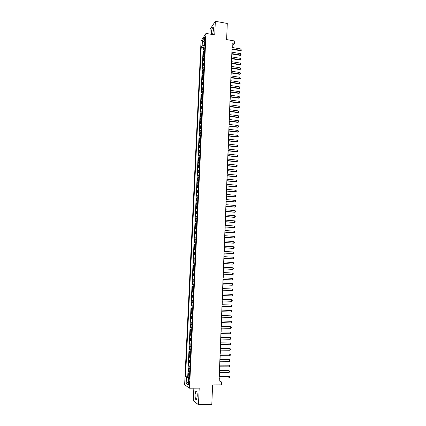 <?xml version="1.0" encoding="UTF-8"?>
<svg xmlns="http://www.w3.org/2000/svg" width="426" height="426" viewBox="0 0 426 426"><rect width="100%" height="100%" fill="white"/><g stroke="black" fill="none" stroke-linecap="round" stroke-linejoin="round"><path stroke-width="0.64" d="M197.265 396.1C197.249 392.25 196.769 390.573 195.827 391.068L195.076 394.556C195.081 398.395 195.561 400.073 196.514 399.599L197.265 396.1M212.526 34.533L213.527 29.729C213.57 27.839 213.314 27.099 212.755 27.52C212.01 28.569 211.536 30.395 211.333 32.988L211.365 34.33M189.4 383.347C189.405 381.771 189.219 381.089 188.846 381.302L188.537 382.777C188.532 384.348 188.718 385.029 189.091 384.822L189.4 383.347M193.851 388.155L193.282 400.781L198.468 404.7L211.807 404.503L212.601 384.902L221.52 384.859L221.632 382.026L219.209 380.737L219.315 378M201.045 41.002L184.628 384.806L189.527 388.182L206.014 33.404L201.045 41.002M206.014 33.404L214.736 34.916L215.338 21.3L210.135 29.202L209.911 34.08M215.338 21.3L227.282 23.451L226.627 39.597L234.699 40.987L234.609 43.346L232.239 42.941L219.017 382.037L221.632 382.026M204.805 48.569L203.532 49.704L203.665 46.897L204.874 47.094M204.72 50.454L203.447 51.578L204.656 51.78M203.447 51.578L203.314 54.395L204.586 53.282M204.363 58.011L203.09 59.102L203.223 56.28L204.437 56.472M204.145 62.75L202.872 63.82L203.005 60.987L204.219 61.179M203.921 67.5L202.648 68.549L202.781 65.71L203.995 65.902M203.703 72.266L202.425 73.288L202.558 70.444L203.777 70.631M203.479 77.042L202.201 78.043L202.339 75.189L203.559 75.375M203.255 81.829L201.977 82.814L202.116 79.95L203.335 80.131M203.032 86.632L201.754 87.591L201.887 84.721L203.111 84.902M202.808 91.446L201.53 92.383L201.663 89.508L202.888 89.684M202.584 96.276L201.306 97.187L201.439 94.306L202.664 94.481M202.355 101.116L201.077 102.006L201.216 99.114L202.441 99.285M202.132 105.968L200.854 106.835L200.987 103.939L202.217 104.109M201.903 110.835L200.625 111.681L200.758 108.774L201.993 108.939M201.679 115.712L200.396 116.538L200.534 113.62L201.764 113.785M201.45 120.606L200.167 121.405L200.305 118.481L201.541 118.646M201.221 125.51L199.938 126.288L200.076 123.359L201.312 123.513M200.992 130.431L199.709 131.187L199.847 128.247L201.088 128.402M200.763 135.361L199.48 136.091L199.618 133.146L200.859 133.301M200.529 140.308L199.246 141.017L199.384 138.061L200.63 138.21M200.3 145.266L199.017 145.948L199.155 142.987L200.401 143.136M200.066 150.24L198.782 150.9L198.921 147.928L200.167 148.072M199.837 155.224L198.548 155.857L198.692 152.881L199.938 153.019M199.602 160.224L198.319 160.836L198.457 157.849L199.709 157.987M199.368 165.24L198.085 165.826L198.223 162.828L199.475 162.961M199.134 170.267L197.845 170.826L197.989 167.823L199.24 167.956M198.899 175.304L197.611 175.842L197.755 172.828L199.011 172.956M198.665 180.358L197.376 180.869L197.52 177.85L198.777 177.977M198.425 185.427L197.137 185.912L197.281 182.887L198.543 183.01M198.191 190.507L196.903 190.97L197.046 187.935L198.303 188.052M197.952 195.603L196.663 196.04L196.807 192.994L198.069 193.111M197.717 200.71L196.423 201.125L196.567 198.074L197.834 198.186M197.478 205.838L196.184 206.221L196.327 203.159L197.595 203.271M197.238 210.971L195.944 211.333L196.088 208.266L197.36 208.373M196.998 216.126L195.704 216.461L195.848 213.383L197.121 213.485M196.759 221.291L195.465 221.6L195.609 218.511L196.881 218.613M196.514 226.472L195.22 226.754L195.369 223.661L196.642 223.756M196.274 231.664L194.98 231.92L195.124 228.821L196.402 228.916M196.029 236.877L194.735 237.106L194.884 233.991L196.162 234.087M195.79 242.096L194.49 242.303L194.639 239.183L195.917 239.268M195.545 247.336L194.245 247.511L194.394 244.386L195.678 244.471M195.3 252.586L194 252.74L194.149 249.599L195.433 249.684M195.055 257.858L193.755 257.98L193.905 254.833L195.188 254.913M194.804 263.135L193.51 263.231L193.66 260.078L194.948 260.153M194.56 268.433L193.26 268.502L193.409 265.339L194.703 265.409M194.315 273.742L193.015 273.785L193.164 270.616L194.453 270.68M194.064 279.073L192.765 279.083L192.914 275.904L194.208 275.968M193.814 284.414L192.515 284.398L192.664 281.208L193.963 281.272M193.564 289.765L192.264 289.728L192.419 286.528L193.713 286.586M193.313 295.138L192.014 295.069L192.169 291.863L193.468 291.916L192.648 291.879L192.749 289.739M192.014 295.069L193.319 295.122M193.218 297.289L191.913 297.21L191.764 300.426L193.069 300.479M192.962 302.684L191.663 302.577L191.514 305.799L192.818 305.847M192.712 308.094L191.412 307.955L191.258 311.188L192.568 311.23M192.461 313.515L191.157 313.35L191.008 316.593L192.312 316.63M192.206 318.952L190.901 318.76L190.752 322.013L192.062 322.045M191.95 324.404L190.651 324.181L190.497 327.445L191.806 327.477M191.695 329.873L190.395 329.623L190.241 332.892L191.556 332.924M191.439 335.358L190.14 335.076L189.985 338.361L191.301 338.382M191.183 340.859L189.879 340.55L189.724 343.841L191.045 343.862M190.928 346.375L189.623 346.034L189.469 349.336L190.789 349.352M190.672 351.908L189.368 351.535L189.208 354.847L190.534 354.858M190.411 357.457L189.107 357.057L188.952 360.375L190.273 360.385M190.15 363.016L188.846 362.59L188.691 365.918L190.017 365.923M189.895 368.596L188.585 368.139L188.43 371.472L189.756 371.477M204.65 38.526L204.906 40.481L205.449 38.292L205.199 36.338L204.65 38.526L205.423 38.659M189.437 378.405L188.452 378.613L189.4 379.209L205.14 41.381L204.182 42.802L205.039 43.505M188.452 378.613L188.159 384.88L186.146 383.528L186.439 377.351L185.528 376.776L201.221 47.217L202.148 45.843L202.387 40.683L204.427 37.584L204.182 42.802M203.665 46.897L203.218 47.547L187.728 376.776L189.501 377.047M189.634 374.193L188.324 373.703L188.17 377.047M189.735 371.951L188.43 371.472M189.996 366.365L188.691 365.918M190.257 360.79L188.952 360.375M190.513 355.231L189.208 354.847M190.773 349.693L189.469 349.336M191.029 344.165L189.724 343.841M191.29 338.659L189.985 338.361M191.546 333.164L190.241 332.892M191.801 327.685L190.497 327.445M192.051 322.221L190.752 322.013M192.307 316.774L191.008 316.593M192.563 311.342L191.258 311.188M192.813 305.927L191.514 305.799M193.063 300.527L191.764 300.426M192.169 291.863L192.648 291.879M192.419 286.528L193.718 286.554M192.664 281.208L193.963 281.208M192.914 275.904L194.213 275.872M193.164 270.616L194.464 270.558M193.409 265.339L194.709 265.254M193.66 260.078L194.954 259.966M193.905 254.833L195.199 254.695M194.149 249.599L195.443 249.434M194.394 244.386L195.688 244.194M194.639 239.183L195.933 238.965M194.884 233.991L196.178 233.746M195.124 228.821L196.418 228.549M195.369 223.661L196.663 223.362M195.609 218.511L196.903 218.192M195.848 213.383L197.142 213.032M196.088 208.266L197.382 207.888M196.327 203.159L197.621 202.76M196.567 198.074L197.861 197.643M196.807 192.994L198.095 192.547M197.046 187.935L198.335 187.456M197.281 182.887L198.569 182.381M197.52 177.85L198.804 177.322M197.755 172.828L199.043 172.28M197.989 167.823L199.277 167.248M198.223 162.828L199.506 162.226M198.457 157.849L199.741 157.226M198.692 152.881L199.975 152.231M198.921 147.928L200.209 147.258M199.155 142.987L200.438 142.289M199.384 138.061L200.667 137.342M199.618 133.146L200.896 132.401M199.847 128.247L201.131 127.48M200.076 123.359L201.36 122.566M200.305 118.481L201.583 117.672M200.534 113.62L201.812 112.784M200.758 108.774L202.041 107.911M200.987 103.939L202.265 103.055M201.216 99.114L202.494 98.209M201.439 94.306L202.717 93.374M201.663 89.508L202.941 88.555M201.887 84.721L203.165 83.752M202.116 79.95L203.388 78.954M202.339 75.189L203.612 74.172M202.558 70.444L203.836 69.406M202.781 65.71L204.054 64.645M203.005 60.987L204.278 59.906M203.223 56.28L204.496 55.172M204.693 43.223L204.592 45.374L202.148 45.843M204.954 45.433L204.592 45.374M198.468 404.7L199.198 388.118L189.527 388.182M232.191 47.494L232.239 46.322L234.609 43.346M219.39 376.174L219.534 372.393M219.603 370.577L219.752 366.802M219.821 365.002L219.97 361.232M220.04 359.443L220.189 355.673M220.253 353.899L220.402 350.129M220.471 348.372L220.62 344.602M220.684 342.861L220.833 339.091M220.897 337.36L221.046 333.595M221.115 331.881L221.259 328.116M221.328 326.417L221.472 322.647M221.536 320.964L221.685 317.2M221.749 315.528L221.898 311.768M221.962 310.112L222.106 306.347M222.17 304.707L222.319 300.942M222.383 299.318L222.526 295.553M222.59 293.94L222.739 290.191M222.798 288.572L222.947 284.84M223.011 283.221L223.155 279.504M223.219 277.88L223.362 274.19M223.426 272.56L223.565 268.886M223.629 267.251L223.772 263.593M223.836 261.958L223.98 258.321M224.044 256.676L224.182 253.06M224.246 251.415L224.39 247.815M224.454 246.164L224.593 242.586M224.656 240.93L224.795 237.367M224.859 235.706L224.997 232.165M225.061 230.503L225.2 226.978M225.263 225.311L225.402 221.808M225.466 220.13L225.604 216.648M225.668 214.97L225.801 211.504M225.871 209.821L226.004 206.37M226.068 204.682L226.201 201.253M226.27 199.565L226.403 196.152M226.467 194.458L226.6 191.061M226.664 189.362L226.797 185.986M226.861 184.288L226.994 180.928M227.058 179.218L227.191 175.879M227.255 174.17L227.388 170.847M227.452 169.133L227.58 165.826M227.649 164.106L227.777 160.82M227.846 159.095L227.974 155.825M228.038 154.1L228.166 150.847M228.235 149.116L228.357 145.884M228.427 144.148L228.554 140.931M228.618 139.19L228.746 135.99M228.815 134.249L228.938 131.064M229.007 129.318L229.129 126.155M229.199 124.403L229.321 121.25M229.385 119.498L229.507 116.367M229.577 114.61L229.699 111.495M229.768 109.732L229.891 106.633M229.955 104.865L230.077 101.787M230.146 100.014L230.264 96.952M230.333 95.179L230.455 92.128M230.525 90.355L230.642 87.319M230.711 85.541L230.828 82.522M230.897 80.738L231.014 77.74M231.084 75.956L231.201 72.968M231.27 71.179L231.387 68.213M231.456 66.419L231.568 63.469M231.643 61.669L231.755 58.735M231.824 56.93L231.941 54.011M232.01 52.206L232.122 49.304M189.469 377.676L189.075 377.676L189.037 378.49M203.218 47.547L201.221 47.217M187.728 376.776L185.528 376.776M186.439 377.351L189.075 377.676M204.23 41.775L202.387 40.683M186.146 383.528L188.292 382.031M232.064 47.472L240.898 48.963L241.345 50.263L240.552 50.715L231.994 49.283M240.898 48.963L240.844 50.369L232.01 48.889M241.345 50.263L240.552 50.715M231.882 52.185L240.727 53.655L241.175 54.954L240.381 55.407L231.808 53.99M240.727 53.655L240.674 55.066L231.824 53.601M241.175 54.954L240.381 55.407M231.696 56.908L240.557 58.362L241.004 59.656L240.205 60.109L231.627 58.713M240.557 58.362L240.504 59.773L231.643 58.33M241.004 59.656L240.205 60.109M231.51 61.648L240.381 63.075L240.828 64.374L240.035 64.821L231.44 63.447M240.381 63.075L240.328 64.496L231.456 63.069M240.828 64.374L240.035 64.821M231.329 66.397L240.211 67.809L240.658 69.103L239.865 69.55L231.254 68.192M240.211 67.809L240.157 69.225L231.27 67.825M240.658 69.103L239.865 69.55M231.142 71.158L240.035 72.548L240.488 73.842L239.689 74.289L231.073 72.947M240.035 72.548L239.982 73.975L231.084 72.59M240.488 73.842L239.689 74.289M230.956 75.934L239.865 77.303L240.312 78.597L239.513 79.039L230.887 77.718M239.865 77.303L239.811 78.73L230.897 77.367M240.312 78.597L239.513 79.039M230.77 80.722L239.689 82.069L240.142 83.363L239.343 83.805L230.7 82.506M239.689 82.069L239.636 83.501L230.711 82.159M240.142 83.363L239.343 83.805M230.583 85.519L239.513 86.851L239.966 88.139L239.167 88.581L230.509 87.303M239.513 86.851L239.46 88.288L230.525 86.963M239.966 88.139L239.167 88.581M230.391 90.333L239.337 91.643L239.79 92.932L238.991 93.369L230.322 92.112M239.337 91.643L239.284 93.081L230.338 91.782M239.79 92.932L238.991 93.369M230.205 95.158L239.162 96.446L239.614 97.735L238.816 98.172L230.136 96.931M239.162 96.446L239.108 97.889L230.146 96.611M239.614 97.735L238.816 98.172M230.013 99.998L238.986 101.266L239.471 101.83L239.444 102.554L238.64 102.986L229.949 101.766M238.986 101.266L238.933 102.714L229.96 101.452M239.444 102.554L238.64 102.986M229.827 104.849L238.81 106.095L239.295 106.654L239.268 107.384L238.464 107.815L229.758 106.612M238.81 106.095L238.757 107.549L229.768 106.308M239.268 107.384L238.464 107.815M229.635 109.711L238.635 110.941L239.093 112.224L238.283 112.656L229.566 111.474M238.635 110.941L238.581 112.395L229.582 111.175M239.093 112.224L238.283 112.656M229.449 114.589L238.459 115.797L238.938 116.351L238.911 117.081L238.107 117.507L229.38 116.351M238.459 115.797L238.406 117.256L229.39 116.058M238.911 117.081L238.107 117.507M229.257 119.482L238.278 120.664L238.762 121.213L238.736 121.948L237.932 122.374L229.188 121.234M238.278 120.664L238.225 122.129L229.199 120.952M238.736 121.948L237.932 122.374M229.066 124.387L238.102 125.548L238.587 126.096L238.56 126.826L237.751 127.257L228.996 126.133M238.102 125.548L238.049 127.017L229.007 125.856M238.56 126.826L237.751 127.257M228.874 129.302L237.921 130.441L238.406 130.984L238.379 131.719L237.57 132.145L228.805 131.048M237.921 130.441L237.868 131.916L228.815 130.777M238.379 131.719L237.57 132.145M228.682 134.233L237.745 135.351L238.23 135.894L238.203 136.629L237.394 137.05L228.613 135.974M237.745 135.351L237.687 136.826L228.624 135.713M238.203 136.629L237.394 137.05M228.49 139.174L237.564 140.271L238.049 140.809L238.022 141.549L237.213 141.97L228.421 140.915M237.564 140.271L237.511 141.751L228.432 140.66M238.022 141.549L237.213 141.97M228.293 144.132L237.383 145.207L237.873 145.74L237.846 146.485L237.032 146.901L228.23 145.868M237.383 145.207L237.33 146.693L228.235 145.623M237.846 146.485L237.032 146.901M228.102 149.1L237.202 150.16L237.692 150.687L237.665 151.432L236.851 151.848L228.032 150.831M237.202 150.16L237.149 151.645L228.043 150.596M237.665 151.432L236.851 151.848M227.905 154.084L237.021 155.117L237.511 155.644L237.484 156.39L236.67 156.805L227.841 155.815M237.021 155.117L236.968 156.608L227.846 155.581M237.484 156.39L236.67 156.805M227.713 159.084L236.84 160.096L237.33 160.618L237.303 161.363L236.489 161.779L227.644 160.804M236.84 160.096L236.787 161.587L227.654 160.586M237.303 161.363L236.489 161.779M227.516 164.095L236.659 165.08L237.149 165.602L237.122 166.353L236.308 166.763L227.452 165.81M236.659 165.08L236.6 166.582L227.457 165.597M237.122 166.353L236.308 166.763M227.319 169.117L236.473 170.086L236.968 170.602L236.941 171.353L236.121 171.763L227.255 170.831M236.473 170.086L236.419 171.587L227.26 170.629M236.941 171.353L236.121 171.763M227.122 174.154L236.292 175.102L236.787 175.613L236.755 176.364L235.94 176.774L227.058 175.869M236.292 175.102L236.238 176.609L227.063 175.666M236.755 176.364L235.94 176.774M226.925 179.208L236.11 180.129L236.6 180.64L236.574 181.391L235.754 181.801L226.861 180.912M236.11 180.129L236.052 181.641L226.866 180.725M236.574 181.391L235.754 181.801M226.728 184.272L235.924 185.172L236.419 185.677L236.393 186.434L235.573 186.838L226.664 185.976M235.924 185.172L235.871 186.689L226.669 185.795M236.393 186.434L235.573 186.838M226.531 189.352L235.738 190.23L236.233 190.731L236.206 191.487L235.386 191.892L226.467 191.05M235.738 190.23L235.685 191.748L226.472 190.88M226.334 194.442L235.557 195.3L236.052 195.795L236.02 196.556L235.2 196.961L226.265 196.141M235.557 195.3L235.498 196.823L226.275 195.976M226.131 199.554L235.37 200.385L235.866 200.875L235.839 201.642L235.014 202.041L226.068 201.242M235.37 200.385L235.312 201.913L226.073 201.088M225.934 204.672L235.184 205.481L235.679 205.971L235.653 206.738L234.827 207.137L225.871 206.36M235.184 205.481L235.125 207.015L225.876 206.211M225.732 209.81L234.998 210.593L235.493 211.078L235.466 211.85L234.641 212.244L225.668 211.493M234.998 210.593L234.939 212.132L225.673 211.349M225.535 214.96L234.811 215.721L235.306 216.2L235.28 216.972L234.454 217.366L225.466 216.637M234.811 215.721L234.753 217.26L225.471 216.504M225.333 220.12L234.619 220.86L235.12 221.339L235.093 222.111L234.268 222.505L225.269 221.797M234.619 220.86L234.566 222.404L225.269 221.674M225.13 225.301L234.433 226.014L234.934 226.488L234.907 227.26L234.076 227.654L225.066 226.967M234.433 226.014L234.375 227.564L225.066 226.856M224.928 230.493L234.247 231.185L234.747 231.653L234.715 232.431L233.89 232.82L224.864 232.154M234.247 231.185L234.188 232.734L224.864 232.053M224.726 235.7L234.055 236.366L234.556 236.835L234.529 237.612L233.698 237.996L224.662 237.357M234.055 236.366L233.996 237.921L224.662 237.261M224.523 240.919L233.863 241.563L234.369 242.027L234.343 242.804L233.507 243.193L224.454 242.575M233.863 241.563L233.81 243.124L224.459 242.49M224.316 246.153L233.677 246.776L234.178 247.234L234.151 248.017L233.32 248.401L224.252 247.804M233.677 246.776L233.618 248.342L224.257 247.73M224.113 251.404L233.485 252L233.991 252.453L233.959 253.241L233.129 253.619L224.049 253.049M233.485 252L233.427 253.571L224.049 252.98M223.906 256.67L233.294 257.24L233.799 257.693L233.767 258.475L232.937 258.859L223.842 258.31M233.294 257.24L233.235 258.816L223.847 258.252M223.703 261.947L233.102 262.496L233.608 262.943L233.581 263.731L232.745 264.109L223.639 263.587M233.102 262.496L233.043 264.072L223.639 263.534M223.496 267.24L232.91 267.762L233.416 268.21L233.389 268.998L232.553 269.376L223.432 268.875M232.91 267.762L232.852 269.349L223.432 268.833M223.288 272.549L232.713 273.05L233.224 273.487L233.198 274.28L232.356 274.653L223.224 274.179M232.713 273.05L232.66 274.637L223.224 274.147M223.08 277.874L232.521 278.348L233.033 278.78L233.001 279.578L232.463 279.941L223.016 279.499M232.521 278.348L232.463 279.941L223.016 279.477M222.873 283.215L232.33 283.663L232.841 284.089L232.809 284.887L232.271 285.255L222.809 284.834M232.33 283.663L232.271 285.255L222.809 284.818M232.133 288.988L232.644 289.414L232.617 290.218L232.074 290.591L222.601 290.181L232.074 290.591L232.133 288.988L222.665 288.567M231.882 295.937L231.941 294.334L222.452 293.935L231.941 294.334L232.452 294.755L232.42 295.559L231.882 295.937L222.388 295.548M231.685 301.299L231.744 299.691L222.244 299.313L231.744 299.691L232.255 300.106L232.229 300.916L231.685 301.299L222.18 300.937M222.031 304.718L231.547 305.064L232.058 305.479L232.032 306.283L231.488 306.677L221.967 306.342M231.488 306.677L231.547 305.064L222.031 304.702M221.824 310.133L231.35 310.453L231.866 310.863L231.835 311.672L231.291 312.072L221.76 311.763M231.291 312.072L231.35 310.453L221.824 310.107M221.611 315.565L231.153 315.858L231.669 316.262L231.637 317.072L231.094 317.482L221.547 317.194M231.094 317.482L231.153 315.858L221.611 315.528M221.398 321.007L230.956 321.273L231.472 321.678L231.44 322.487L230.897 322.903L221.334 322.647M230.897 322.903L230.956 321.273L221.398 320.959M221.185 326.47L230.759 326.71L231.275 327.104L231.243 327.924L230.695 328.339L221.121 328.111M230.695 328.339L230.759 326.71L230.455 326.646L221.185 326.412M220.972 331.945L230.557 332.158L231.078 332.552L231.046 333.372L230.498 333.798L220.908 333.59M230.498 333.798L230.557 332.158L230.258 332.083L220.972 331.875M220.759 337.435L230.359 337.621L230.876 338.01L230.849 338.83L230.296 339.266L220.695 339.085M230.296 339.266L230.359 337.621L230.056 337.541L220.759 337.36M220.54 342.941L230.157 343.106L230.679 343.489L230.647 344.309L230.099 344.751L220.476 344.597M230.099 344.751L230.157 343.106L229.859 343.01L220.546 342.855M220.327 348.468L229.955 348.601L230.477 348.979L230.45 349.805L229.896 350.252L220.263 350.124M229.896 350.252L229.955 348.601L229.657 348.5L220.333 348.372M220.109 354.006L229.758 354.112L230.28 354.485L230.248 355.316L229.694 355.769L220.045 355.667M229.694 355.769L229.758 354.112L229.454 354.001L220.114 353.899M219.896 359.56L229.555 359.64L230.077 360.007L230.045 360.838L229.492 361.301L219.827 361.227M229.492 361.301L229.555 359.64L229.252 359.517L219.901 359.443M219.678 365.13L229.353 365.183L229.875 365.545L229.843 366.381L229.289 366.845L219.614 366.802M229.289 366.845L229.353 365.183L229.05 365.055L219.683 365.002M219.459 370.716L229.151 370.737L229.673 371.099L229.641 371.935L229.087 372.409L219.395 372.393M229.087 372.409L229.151 370.737L228.847 370.604L219.465 370.577M219.241 376.318L228.943 376.312L229.47 376.669L229.438 377.511L228.884 377.99L219.177 378M228.884 377.99L228.943 376.312L228.645 376.169L219.246 376.174M203.932 50.875L204.022 48.995M188.809 373.991L188.91 371.754M189.069 368.405L189.171 366.179M189.33 362.84L189.432 360.614M189.586 357.286L189.692 355.071M189.847 351.748L189.953 349.538M190.108 346.231L190.209 344.027M190.363 340.725L190.465 338.526M190.619 335.235L190.726 333.047M190.875 329.767L190.981 327.578M191.13 324.308L191.237 322.125M191.386 318.866L191.487 316.694M191.641 313.435L191.743 311.273M191.897 308.025L191.998 305.863M192.147 302.63L192.248 300.474M192.398 297.247L192.499 295.101M192.903 286.528L192.999 284.392M193.148 281.192L193.25 279.062M193.399 275.872L193.5 273.748M193.649 270.563L193.745 268.449M193.894 265.276L193.995 263.161M194.144 259.998L194.24 257.89M194.389 254.732L194.49 252.634M194.634 249.487L194.735 247.389M194.879 244.252L194.98 242.165M195.124 239.034L195.22 236.952M195.369 233.831L195.465 231.749M195.609 228.64L195.71 226.568M195.853 223.464L195.949 221.398M196.093 218.304L196.189 216.243M196.338 213.154L196.434 211.099M196.578 208.021L196.674 205.971M196.817 202.904L196.913 200.859M197.057 197.797L197.153 195.758M197.291 192.706L197.387 190.672M197.531 187.626L197.627 185.603M197.765 182.562L197.861 180.544M198.005 177.514L198.101 175.501M198.239 172.477L198.335 170.469M198.473 167.455L198.569 165.453M198.708 162.45L198.804 160.448M198.942 157.455L199.038 155.458M199.176 152.471L199.272 150.479M199.411 147.502L199.501 145.516M199.64 142.545L199.735 140.569M199.874 137.603L199.964 135.633M200.103 132.678L200.193 130.707M200.332 127.763L200.428 125.798M200.561 122.858L200.657 120.904M200.79 117.97L200.88 116.021M201.019 113.098L201.109 111.149M201.248 108.231L201.338 106.292M201.477 103.385L201.567 101.447M201.7 98.544L201.791 96.617M201.929 93.72L202.015 91.798M202.153 88.912L202.243 86.989M202.377 84.114L202.467 82.197M202.6 79.327L202.691 77.415M202.824 74.555L202.914 72.649M203.048 69.795L203.138 67.894M203.271 65.045L203.356 63.149M203.49 60.311L203.58 58.421M203.713 55.588L203.798 53.703M205.236 39.682L204.602 39.57M196.519 391.063L195.827 391.068M213.314 27.615L212.755 27.52M189.123 381.302L188.846 381.302"/></g></svg>

